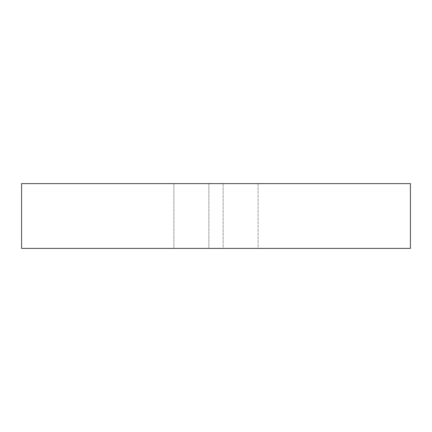 <?xml version="1.0" encoding="UTF-8"?>
<svg xmlns="http://www.w3.org/2000/svg" width="432" height="432" viewBox="0 0 432 432"><rect width="100%" height="100%" fill="white"/><g stroke="black" fill="none" stroke-linecap="round" stroke-linejoin="round"><path stroke-width="0.32" stroke-dasharray="2.16 1.62" d="M223.128 183.6L223.128 248.4L258.12 248.4L223.128 248.4L223.128 183.6L258.12 183.6L223.128 183.6M258.12 248.4L410.4 248.4L258.12 248.4L258.12 183.6L410.4 183.6L410.4 248.4L21.6 248.4L208.872 248.4L21.6 248.4L21.6 183.6L208.872 183.6L21.6 183.6L21.6 248.4L21.6 183.6L410.4 183.6L410.4 248.4L410.4 183.6L258.12 183.6L258.12 248.4M208.872 183.6L208.872 248.4L208.872 183.6M173.88 183.6L173.88 248.4L173.88 183.6"/><path stroke-width="0.65" d="M410.4 183.6L410.4 248.4L21.6 248.4L21.6 183.6L410.4 183.6"/></g></svg>
